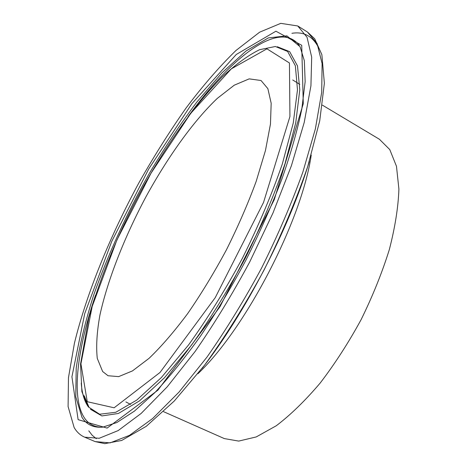 <?xml version="1.0" encoding="UTF-8"?>
<svg xmlns="http://www.w3.org/2000/svg" width="467" height="467" viewBox="0 0 467 467"><rect width="100%" height="100%" fill="white"/><g stroke="black" fill="none" stroke-linecap="round" stroke-linejoin="round"><path stroke-width="0.7" d="M163.555 411.666L224.335 438.589L238.713 441.087L256.225 436.937L276.266 425.764C290.626 414.859 305.266 400.616 320.193 383.033C334.903 363.805 348.545 342.673 361.119 319.626C372.695 296.066 382.094 272.734 389.32 249.629C395.082 227.301 398.275 207.126 398.906 189.106L396.477 166.287L389.77 149.586L379.438 139.277L322.399 105.145M74.125 427.498C76.786 432.074 80.289 435.302 84.65 437.182L99.208 438.274L118.186 430.574L141.139 413.447L167.204 386.845L195.101 351.505C214.131 324.08 232.344 294.216 249.74 261.911L272.956 213.051L291.437 165.61L304.221 122.442L310.929 85.805L311.687 57.178L307.035 37.232L297.748 25.965L280.772 23.35L259.64 32.176L235.958 50.489C219.391 66.653 202.754 85.835 186.053 108.035C169.585 131.449 153.865 156.381 138.897 182.831C109.903 236.39 86.599 293.393 74.446 343.128L68.468 377.675L68.094 406.547L74.125 427.498M102.635 371.51L108.046 375.742L118.653 376.618L132.465 370.909L149.066 358.323C161.319 346.572 174.185 331.663 187.664 313.591C201.184 294 214.102 272.746 226.425 249.827C238.042 226.548 247.959 203.735 256.173 181.394L265.46 150.497L270.463 124.07L271.175 103.248L267.871 88.672L261.041 80.511L249.18 78.87L234.247 85.192L217.272 98.414C193.408 121.105 167.811 156.947 145.955 196.794C124.543 236.985 107.772 279.459 99.961 314.892C96.873 331.885 95.974 346.386 97.276 358.399L102.635 371.51M197.92 373.74C245.8 328.4 301.787 220.354 311.226 155.091M125.892 401.929L130.643 404.434M299.814 84.352L292.727 79.985M88.771 430.825L92.197 435.279L96.301 438.694M202.153 368.323C245.263 313.106 289.009 228.672 309.259 161.623M319.253 49.047C313.38 36.554 304.262 31.312 291.893 33.309M307.438 32.019L314.7 38.767L321.868 54.639L324.372 83.284L319.714 120.895L307.747 166.445C296.23 200.039 281.659 234.568 264.053 270.043C245.169 304.84 225.327 336.567 204.523 365.229L174.238 401.054L146.264 426.313L121.706 440.457L104.812 443.65L95.186 441.613L110.107 442.874L129.423 435.384L152.668 418.502L178.949 392.169L206.974 357.115C226.051 329.877 244.253 300.188 261.578 268.046C277.847 235.356 291.612 203.367 302.867 172.078L315.348 128.968L321.705 92.308L322.102 63.588L317.075 43.484L307.438 32.019L297.748 25.965M78.117 419.664L107.106 428.093L157.875 390.202L219.969 306.766L274.263 199.689L303.281 103.721L301.717 45.27L275.915 31.207L236.279 54.476L191.797 103.779L148.798 168.844L111.788 241.311L84.737 313.538L71.924 376.805L78.117 419.664M81.959 417.282C86.512 424.69 93.488 427.965 102.892 427.118L116.867 422.524L134.403 411.135L154.816 392.642C169.579 376.881 184.868 357.938 200.676 335.826C216.466 312.207 231.574 286.925 246.01 259.979C259.705 232.648 271.648 205.725 281.84 179.205C290.789 153.538 297.45 130.124 301.816 108.974L305.155 81.637L304.35 60.745L300.042 46.671L286.907 35.866L268.321 37.909L246.109 50.944L221.883 72.934L196.963 101.899C180.355 124 164.384 147.986 149.055 173.87C126.481 214.055 108.011 254.497 93.645 295.191C85.257 321.483 79.443 345.796 76.209 368.142L75.771 396.845L81.959 417.282M95.484 295.296C77.68 347.892 70.961 396.366 84.013 417.276C88.006 423.668 93.826 426.99 101.485 427.241M299.335 45.457C279.319 19.042 230.47 58.054 188.078 116.627M90.411 409.226L101.888 415.934L118.379 413.476L139.516 400.867L164.413 377.803L191.668 344.92C210.465 318.605 228.41 289.546 245.508 257.749C261.45 225.398 274.614 194.056 285.004 163.724L295.722 122.926L299.779 89.845L297.502 65.929L289.668 51.662L277.31 46.741M84.194 395.747L89.045 407.393M88.514 407.043L99.629 414.229L115.798 412.273L136.662 400.155L161.366 377.529L188.528 344.99C207.307 318.85 225.292 289.902 242.466 258.14C258.508 225.794 271.794 194.412 282.319 163.993L293.247 123.043L297.485 89.81L295.354 65.777L287.631 51.44L275.355 46.507L259.675 49.671C248.135 55.299 235.619 64.399 222.129 76.973C195.148 104.258 167.414 143.457 143.276 186.677C118.974 231.398 100.79 275.244 88.736 318.214L80.552 364.05L81.894 391.661L87.615 405.805L88.514 407.043M81.24 383.016C81.912 392.7 84.078 400.342 87.732 405.94M87.259 401.708L114.123 407.79L159.971 372.503L215.252 297.631L263.54 202.433L289.931 116.534L289.441 62.981L266.943 48.825L231.305 68.865L190.653 113.446L151.034 173.175L116.919 239.997L92.203 306.37L80.925 363.811L87.259 401.708M95.186 441.613L84.65 437.182"/></g></svg>

